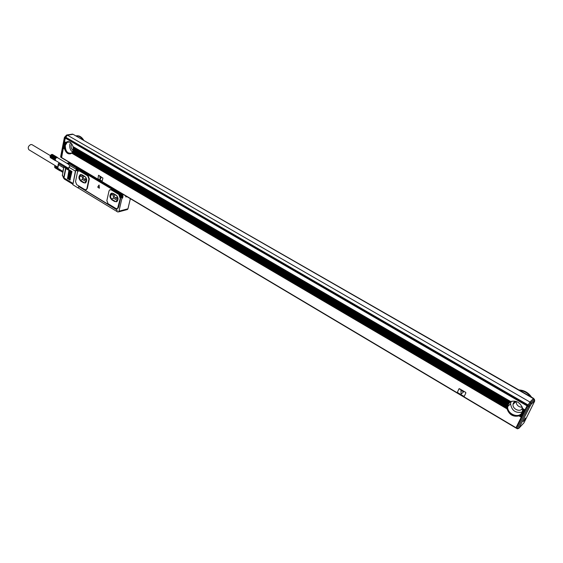 <?xml version="1.0" encoding="UTF-8"?>
<svg xmlns="http://www.w3.org/2000/svg" width="563" height="563" viewBox="0 0 563 563"><rect width="100%" height="100%" fill="white"/><g stroke="black" fill="none" stroke-linecap="round" stroke-linejoin="round"><path stroke-width="0.84" d="M98.975 185.072L97.716 187.106L99.32 188.232L98.975 185.072M99.348 188.197L99.102 185.044M76.448 170.49L77.814 171.215L78.553 169.308L120.172 194.101L119.926 195.171C119.849 196.705 120.405 197.536 121.594 197.648L121.967 198.211L118.962 211.202L118.561 211.892L117.505 211.913L116.97 211.428L116.879 209.851L117.217 210.337M76.223 170.54L75.745 170.582L72.852 184.741L78.109 187.943L78.63 186.62L78.341 188.007L116.837 211.428L117.083 210.379M117.287 208.655L118.554 207.339L120.609 198.465L119.595 195.27L119.173 194.312L111.573 189.787L110.32 189.647M86.04 189.752L87.307 188.436L89.327 178.907L88.131 175.804L79.932 170.92L78.785 170.786M79.362 186.909L116.534 209.647L79.545 186.867M121.735 197.444L122.241 197.486L121.594 197.648M120.172 194.101L78.56 169.224L77.863 171.053L76.434 170.462M76.139 169.801L75.372 171.096L72.958 184.207M126.907 209.654L127.963 208.796L118.962 211.202M123.536 194.629L69.545 162.848L69.122 163.601L76.392 167.929L76.146 169.217M120.341 196.614L120.968 197.324L122.023 197.303L123.135 194.728M121.967 197.339L122.994 196.445L122.621 198.049L122.241 197.486M130.349 198.676L127.963 208.796M126.949 196.656L125.88 196.916L125.598 195.854M109.011 190.991L106.864 200.597L108.075 203.722L115.985 208.521L117.561 208.486L120.229 198.556L118.793 194.411L111.192 189.872L109.679 189.886L109.011 190.991M76.716 184.692L84.844 189.618L86.252 189.64L86.92 188.528L88.94 178.992L87.737 175.888L79.538 170.997L78.194 170.969L77.476 172.137L75.526 181.631L76.716 184.692M79.869 187.064L116.478 209.345M120.109 195.748L120.285 194.073M121.735 196.811L121.362 196.902M77.835 169.196L77.968 169.794M72.866 183.355L63.992 177.957L65.864 168.534L68.355 170.033L68.918 167.239L70.178 165.656M71.937 171.631L71.402 171.307L69.911 180.16L71.937 171.631M71.135 171.152L70.6 170.828L69.115 179.674L71.135 171.152M70.326 170.666L69.791 170.343L68.313 179.189L70.326 170.666M69.523 170.188L68.989 169.864L67.518 178.703L69.523 170.188M69.96 162.763L69.545 162.848M114.838 201.505L117.013 201.505C118.61 199.358 118.314 197.24 116.126 195.164L113.283 193.461L110.988 193.489C109.363 195.621 109.644 197.74 111.84 199.837L116.407 201.821M114.669 201.547L111.84 199.837M83.683 182.736L85.611 182.799C87.272 180.709 87.012 178.591 84.844 176.458L82.114 174.826L80.073 174.783C78.384 176.859 78.63 178.978 80.798 181.131L85.09 183.038M83.521 182.771L80.798 181.131M76.153 169.125L76.392 167.929M76.279 167.95L69.122 163.601M76.033 169.146L68.77 164.811L69.01 163.622M63.028 171.328L62.43 175.199L64.295 179.027L63.71 177.746L65.582 168.323L66.216 168.126L68.468 169.484M111.748 193.151L111.157 193.447C109.525 195.579 109.806 197.697 112.002 199.795M80.741 174.523L80.235 174.748C78.553 176.824 78.792 178.943 80.966 181.096M64.59 165.944L64.513 166.43L66.216 168.126M68.63 168.682L64.414 166.155L63.964 166.416L62.43 175.199L63.661 178.267M117.231 196.241L117.871 199.703L115.908 201.751L111.094 198.852L110.425 195.241L112.375 193.186L117.034 195.973M85.717 177.239L81.255 174.572L79.425 176.627L80.094 180.174L84.71 182.954L86.561 180.913L85.921 177.521M63.042 171.208L63.647 168.14L63.042 171.208M117.238 200.365L113.656 198.211L112.987 194.615L113.627 193.939M111.094 198.852L113.656 198.211M110.425 195.241L112.987 194.615M79.425 176.627L82.022 176.071L82.698 179.611L85.963 181.575M82.627 175.396L82.022 176.071M80.094 180.174L82.698 179.611M120.728 196.248L120.855 196.846L121.587 196.227L120.989 195.136L120.827 195.692L120.32 195.474L120.63 195.98M76.695 169.963L76.814 170.547L77.49 169.92L76.913 168.872L76.765 169.428L76.301 169.21L76.596 169.702M55.892 160.737L55.237 159.892L55.554 158.562L56.483 157.654L57.546 157.71M63.042 170.279L63.703 167.936M63.802 167.436L63.605 167.76L58.482 164.685L57.785 168.288L62.887 171.37L62.972 170.955M63.506 168.253L63.605 167.76M117.787 199.239L115.197 197.74L117.407 197.191M114.739 194.601C113.965 195.678 114.12 196.726 115.197 197.74M83.697 176.036C82.972 177.106 83.127 178.133 84.161 179.118L86.484 180.498M121.144 196.29L121.566 196.311M120.623 196.705L121.003 196.177M120.257 195.755L120.897 195.91M120.855 195.657L121.214 195.27M77.082 169.998L77.476 170.005M76.244 169.491L76.871 169.646M55.533 158.611L50.431 155.557L55.624 158.456L54.949 159.815L55.758 160.659M50.522 155.402L55.624 158.456M50.628 155.254L55.73 158.309M50.733 155.121L55.843 158.168M50.853 154.994L55.962 158.041M52.528 154.508L57.384 157.394L56.427 157.387L56.089 157.922M63.957 166.648L59.073 163.713L59.622 162.967M59.073 163.713L58.482 164.685M62.894 172.032L58.024 169.09L57.785 168.288M57.757 168.006L54.738 166.184L57.778 168.203L54.695 166.345L54.632 167.042L59.425 169.942M50.501 155.494L55.343 158.386M50.607 155.325L55.448 158.217M50.726 155.17L55.568 158.062M50.853 155.022L55.702 157.914M50.994 154.881L55.836 157.774M56.124 157.549L51.113 154.776L55.976 157.654M51.282 154.656L56.279 157.457M51.444 154.572L56.427 157.387M51.606 154.508L56.574 157.33M51.768 154.459L56.722 157.288M51.923 154.431L56.87 157.274M52.085 154.417L57.011 157.274M52.239 154.431L57.145 157.295M52.387 154.459L57.264 157.337M50.557 157.753L55.399 160.666M50.452 157.647L55.294 160.589M50.353 157.527L55.202 160.497M50.276 157.394L55.125 160.385M50.213 157.253L55.061 160.265M50.163 157.098L55.005 160.124M50.135 156.929L54.97 159.976M51.113 154.776L50.114 156.915L54.949 159.815M50.107 156.753L54.949 159.646M50.121 156.577L54.956 159.47M55.322 159.097L50.22 156.042L54.984 159.294M55.378 158.928L50.276 155.881L55.09 158.928M55.448 158.766L50.346 155.719L55.16 158.745M50.431 155.557L55.244 158.562M59.551 162.925L57.792 166.648M57.722 167.169L55.019 165.642L57.743 167.288M57.743 167.394L55.019 165.642M55.068 167.858L59.861 170.758M54.963 167.753L59.755 170.688M54.871 167.64L59.664 170.596M54.794 167.514L59.587 170.49M54.731 167.373L59.523 170.371M54.681 167.218L59.474 170.237M54.653 167.056L59.439 170.096M54.632 166.88L57.947 168.886M54.646 166.676L57.876 168.661M54.667 166.535L57.813 168.436M57.75 167.802L54.766 166.169L57.757 167.978M57.743 167.598L54.836 165.994L57.75 167.746M54.949 165.705L57.743 167.521M55.033 165.501L54.66 166.557M57.757 167.084L58.517 164.044L59.453 162.869M57.75 167.232L58.285 163.91L59.249 162.742M57.7 167.112L28.889 149.744C27.608 147.703 28.27 145.951 30.874 144.494L31.992 144.656L50.353 155.634M515.926 427.915L61.578 157.781L63.316 148.21L64.625 148.984L64.639 144.642L66.589 141.946C69.418 140.961 71.55 142.502 72.979 146.57L510.542 401.518L508.734 402.735L507.425 404.593L507.031 408.886C509.233 414.776 513.217 417.113 518.98 415.902L521.232 417.232L516.004 427.732L518.143 424.692M64.625 148.984C66.068 153.08 68.222 154.607 71.072 153.565L71.663 153.115L507.031 408.886M459.042 388.737L465.622 392.284L465.875 392.932L465.58 392.312L459.535 388.737L458.929 388.878L457.473 392.115L457.754 392.664L463.785 396.246L464.391 396.106L465.833 392.967M464.32 396.211L465.875 392.932M98.609 175.248L102.938 178.112L98.511 175.283L97.983 178.837L102.142 181.166L102.881 178.126M102.093 181.187L102.938 178.112M67.856 141.559L67.159 141.848L65.048 145.17C64.808 150.307 66.568 153.206 70.347 153.875M72.212 152.517L73.19 150.244L507.573 404.325M506.904 407.33L72.296 152.46L506.911 407.478M71.663 153.115L72.296 152.46M518.98 415.902L520.852 414.727L522.225 412.897L523.147 413.439L527.524 404.945L519.558 420.941L519.909 421.152M508.875 402.601L507.235 406.423C506.362 413.249 516.714 419.118 521.275 414.298M519.156 415.804L521.232 417.232M522.168 413.01L523.147 413.439M523.09 413.552L521.331 417.077M518.882 423.214L518.614 423.742M519.874 421.131L519.543 421.884M63.316 148.21L63.464 147.436L64.435 147.999M527.524 404.945L65.934 137.597L65.287 138.111L63.464 147.436M63.373 147.928L64.541 148.618M63.52 147.154L64.393 147.661M63.619 146.654L64.351 147.084M63.675 146.373L64.344 146.767M63.774 145.873L64.365 146.225M63.83 145.592L64.386 145.923M63.922 145.099L64.463 145.409M73.19 150.244L73.077 146.676M70.016 142.136L67.293 142.214L65.315 145.324C65.343 151.166 67.405 153.762 71.487 153.101L72.127 152.601M73.077 150.455L507.425 404.593M72.951 150.933L507.2 405.177M72.866 151.201L507.094 405.529M72.683 151.651L506.953 406.169M72.564 151.897L506.897 406.549M72.324 152.32L506.862 407.246M72.17 152.545L506.869 407.661M71.867 152.918L506.946 408.428M522.07 413.158L522.992 413.699M521.746 413.692L522.717 414.262M521.535 413.988L522.555 414.586M521.12 414.467L522.274 415.149M520.852 414.727L522.112 415.466M520.339 415.149L521.838 416.029M520.015 415.374L521.676 416.353M519.382 415.726L521.394 416.909M522.225 412.897L522.724 408.611L524.913 409.892M522.724 408.611L522.647 408.506C520.388 402.559 516.384 400.223 510.627 401.503L510.542 401.518M516.848 401.686C512.956 400.455 510.106 401.335 508.312 404.347L507.727 406.549C506.777 413.995 519.121 419.09 522.035 412.369L522.654 409.941L521.95 406.479M522.731 408.97L524.758 410.153M522.809 409.744L524.477 410.723M522.816 410.167L524.315 411.039M522.774 410.87L524.04 411.609M522.717 411.25L523.879 411.926M522.577 411.898L523.597 412.496M522.464 412.25L523.435 412.813M522.232 412.834L523.154 413.376M508.586 402.939L73.331 148.688M61.494 157.57L65.132 137.942L67.469 135.211L529.98 402.059L528.073 405.05L530.001 402.116L533.203 398.836L534.407 399.188L530.93 402.651L529.178 405.311L528.249 404.776M65.695 137.295L65.611 137.745M65.709 137.632L527.383 405.086M65.287 138.111L526.94 405.775M72.979 146.57L510.627 401.503M522.647 408.506L524.92 409.829M64.59 141.686L65.906 142.453M64.534 141.967L65.709 142.657M64.435 142.467L65.407 143.03M64.379 142.749L65.252 143.262M64.288 143.248L65.019 143.678M64.231 143.537L64.9 143.924M64.133 144.029L64.724 144.374M64.076 144.318L64.639 144.642M63.978 144.811L64.513 145.127M461.111 394.086L463.574 391.883L461.111 394.086L460.921 390.483L463.426 391.693M463.462 391.658L460.991 390.356M100.137 179.618L101.291 177.31L100.08 179.625M101.347 177.303L99.799 176.437M73.063 146.936L510.226 401.686M73.169 147.562L509.606 402.045M73.211 147.9L509.283 402.271M73.253 148.484L508.776 402.7M73.253 148.808L508.516 402.96M73.239 149.35L508.108 403.446M73.211 149.652L507.896 403.734M73.134 150.166L507.58 404.269M70.6 142.559L69.798 144.543C69.404 147.717 70.305 150.201 72.507 152.017M511.098 401.665L510.564 403.77C511.69 410.589 515.553 413.362 522.168 412.095M534.618 401.264L523.949 422.855L518.762 428.408L517.284 428.795L516.37 428.246L528.073 405.05M76.209 135.852C78.623 135.69 80.776 136.922 82.648 139.547M76.237 135.845C79.102 135.366 81.593 136.802 83.697 140.152M533.647 398.414L73.063 134.297L533.625 398.738M519.663 390.384C524.054 390.884 527.693 392.974 530.571 396.648M518.938 389.969C524.202 390.201 528.432 392.622 531.606 397.239M529.98 402.059L533.372 398.583M67.469 135.211L72.697 134.36M99.89 176.437L100.108 179.646M99.834 176.451L101.291 177.31M71.768 143.861L71.142 145.324C70.875 147.555 71.529 149.251 73.113 150.412M515.082 401.201L513.407 402.897L513.013 404.382C512.4 409.322 520.585 412.644 522.506 408.196L522.506 408.189M518.938 428.176L529.509 407.042L527.475 405.979M531.507 403.382L530.402 405.599M61.29 157.605L60.656 156.605L64.379 137.492L65.132 137.942M67.405 135.219L66.645 135L65.076 136.675L65.744 137.083M531.542 403.58L531.106 404.445M521.992 408.97L522.429 407.844M522.267 407.295C518.453 407.077 516.362 405.114 516.004 401.426L513.013 404.382M518.762 428.408L530.205 405.867L529.178 405.311L517.284 428.795M530.255 405.874L529.509 407.042M522.443 407.886L521.62 409.343M524.54 419.942L525.37 418.013L523.252 421.603L524.54 419.942M122.453 196.586L122.994 196.445M122.621 198.049L121.967 198.211M111.573 189.787L111.192 189.872M119.173 194.312L118.793 194.411M119.595 195.27L119.215 195.361M120.348 197.529L119.968 197.62M120.609 198.465L120.229 198.556M118.554 207.339L118.181 207.444M79.932 170.92L79.538 170.997M88.131 175.804L87.737 175.888M89.327 178.907L88.94 178.992M87.307 188.436L86.92 188.528M122.783 195.157L69.193 163.249M75.372 171.096L68.918 167.239M120.813 194.798C121.918 194.946 122.255 195.642 121.819 196.874L121.397 197.092M76.378 168.773L76.533 168.633C77.603 168.647 77.954 169.308 77.574 170.603L77.764 170.561C78.081 169.273 77.771 168.604 76.821 168.548C77.828 168.71 78.137 169.386 77.743 170.568L77.307 170.793M71.402 171.307L71.93 171.405M69.713 179.653L70.291 179.773M70.6 170.828L71.128 170.92M68.918 179.168L69.488 179.287M69.791 170.343L70.319 170.434M68.116 178.682L68.693 178.802M68.989 169.864L69.516 169.956M67.321 178.197L67.891 178.316M120.405 195.016L120.503 194.925C121.678 194.861 122.065 195.523 121.657 196.916L121.559 197.001C120.433 197.106 120.025 196.466 120.348 195.079C119.982 196.501 120.383 197.149 121.559 197.001L121.826 196.867C122.305 195.755 122.037 195.051 121.038 194.756M76.322 168.823C75.998 170.202 76.364 170.842 77.427 170.737L76.294 170.153M76.153 169.526L76.322 168.851M67.637 163.727L68.953 163.924M64.513 166.43L64.091 166.782L65.582 168.323L66.005 167.971M121.46 196.811C120.412 197.022 120.053 196.473 120.376 195.171C121.425 194.96 121.791 195.509 121.46 196.811M77.384 170.498C76.406 170.73 76.061 170.202 76.35 168.921C77.328 168.689 77.673 169.217 77.384 170.498M69.819 162.679L67.194 163.193L69.15 163.481M86.139 178.689L84.161 179.118M61.501 157.506L516.004 427.732M71.804 153.045L507.045 408.689M63.408 148.111L64.668 148.85M63.422 148.006L64.639 148.723M63.556 147.33L64.492 147.879M63.577 147.232L64.478 147.759M63.71 146.549L64.421 146.971M63.732 146.45L64.421 146.852M63.865 145.775L64.442 146.113M63.879 145.669L64.449 146.007M64.013 144.994L64.548 145.303M64.034 144.888L64.569 145.205M73.169 150.349L507.523 404.438M73 151.011L507.207 405.247M72.965 151.102L507.172 405.367M72.718 151.721L506.981 406.247M72.676 151.806L506.96 406.38M71.874 152.974L507.017 408.527M521.725 413.742L522.71 414.319M521.648 413.847L522.647 414.431M521.078 414.509L522.267 415.205M520.986 414.6L522.211 415.318M520.282 415.177L521.831 416.085M520.163 415.255L521.774 416.198M519.297 415.74L521.387 416.965M522.753 408.78L524.857 410.005M522.858 409.836L524.47 410.779M522.858 409.984L524.413 410.891M522.802 410.948L524.033 411.666M522.781 411.081L523.97 411.778M522.584 411.961L523.59 412.552M522.548 412.088L523.534 412.665M65.709 137.224L528.115 404.966M64.646 141.763L65.913 142.502M64.625 141.862L65.843 142.573M64.492 142.545L65.428 143.093M64.471 142.65L65.371 143.171M64.337 143.326L65.055 143.748M64.323 143.431L65.012 143.832M64.189 144.107L64.766 144.452M64.168 144.212L64.738 144.543M73.113 146.809L510.402 401.581M73.26 147.661L509.543 402.073M73.274 147.78L509.431 402.151M73.324 148.576L508.734 402.735M73.303 149.434L508.079 403.488M73.289 149.54L508.009 403.594M60.762 157.288L64.597 137.632L67.053 135.014L72.353 134.156L66.898 134.958M530.001 402.116L531.542 403.657L534.73 400.363L533.203 398.836M534.519 401.475L534.407 399.188M534.646 400.701L531.458 404.002M127.555 209.478L118.561 211.892M117.941 208.387L117.561 208.486M86.639 189.548L86.252 189.64M72.944 184.284L64.295 179.027M122.023 197.303L122.565 197.163M64.485 165.895L64.076 166.226M63.696 167.971L63.964 166.592M62.303 174.994L62.373 175.677M68.848 164.452L57.412 157.633M68.686 168.4L55.631 160.575M63.732 167.774L63.021 171.384M62.831 172.334L60.079 170.673M507.235 406.423L506.883 406.775M61.578 157.781L515.919 427.986M67.159 141.848L66.589 141.946M69.2 141.89L67.293 142.214M510.564 403.77L507.727 406.549M64.393 137.463L65.069 136.689M72.177 134.093L72.979 134.254"/></g></svg>
